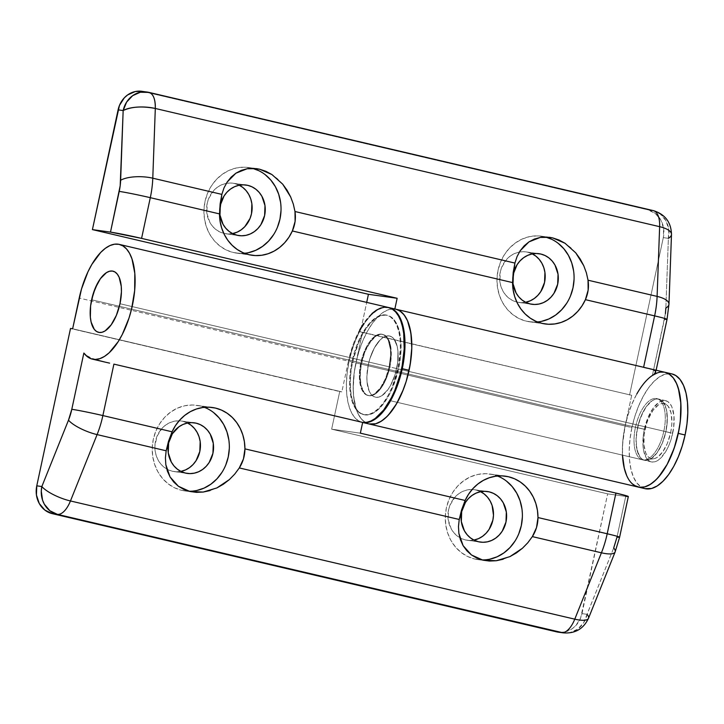 <?xml version="1.0" encoding="UTF-8"?>
<svg xmlns="http://www.w3.org/2000/svg" width="724" height="724" viewBox="0 0 724 724"><rect width="100%" height="100%" fill="white"/><g stroke="black" fill="none" stroke-linecap="round" stroke-linejoin="round"><path stroke-width="0.54" stroke-dasharray="3.62 2.71" d="M382.263 334.307A31.422 14.272 -76.8 0 0 361.647 362.398A31.422 14.272 -76.8 0 0 368.516 395.603A31.422 14.272 -76.8 0 0 369.104 395.711L368.416 395.557A31.422 14.272 103.2 0 1 367.828 395.449A31.422 14.272 103.2 0 1 360.968 362.235A31.422 14.272 103.2 0 1 381.584 334.144L376.335 335.882L370.308 341.9L365.104 351.439L361.502 363.041L360.063 374.942L361.005 385.331L364.172 392.625L366.462 394.743L369.104 395.711L371.991 395.512L375.032 394.127L381.059 388.118L386.263 378.58L389.865 366.978L390.879 360.95L391.132 349.592L389.032 340.57L387.195 337.393L384.906 335.275L382.263 334.307L378.688 334.352L375.656 335.728L369.629 341.746L366.869 346.153L362.38 356.923L359.81 368.905L359.557 380.272L360.326 385.168L363.493 392.462L365.783 394.58L368.416 395.557L371.312 395.349L374.344 393.974L380.372 387.955L385.584 378.417L389.177 366.824L390.625 354.923L390.453 349.43L388.354 340.416L386.507 337.239L384.227 335.122L381.584 334.144A31.422 14.272 103.2 0 1 382.172 334.253A31.422 14.272 103.2 0 1 389.041 367.466A31.422 14.272 103.2 0 1 368.416 395.557L369.104 395.711A31.422 14.272 -76.8 0 0 389.72 367.62A31.422 14.272 -76.8 0 0 382.851 334.416A31.422 14.272 -76.8 0 0 382.263 334.307L384.906 335.275L387.195 337.393L390.363 344.687L391.304 355.077L389.865 366.978L396.68 368.579A31.422 14.272 -76.8 0 0 389.666 336.008A31.422 14.272 -76.8 0 0 368.317 364.634L361.502 363.041A31.422 14.272 103.2 0 1 382.851 334.416A31.422 14.272 103.2 0 1 389.865 366.978L388.308 372.932L383.82 383.702L381.059 388.118L375.032 394.127L371.991 395.512L369.104 395.711L366.462 394.743L364.172 392.625L361.005 385.331L360.235 380.426L360.489 369.068L363.059 357.086L365.104 351.439L367.548 346.307L373.276 338.38L376.335 335.882L379.376 334.506L382.263 334.307M364.308 414.743L364.987 414.906A51.069 23.186 -76.8 0 0 398.499 369.258A51.069 23.186 -76.8 0 0 387.34 315.293A51.069 23.186 -76.8 0 0 386.381 315.112L385.702 314.949A51.069 23.186 103.2 0 1 386.652 315.13A51.069 23.186 103.2 0 1 397.811 369.095A51.069 23.186 103.2 0 1 364.308 414.743L360.018 413.16L356.298 409.721L353.303 404.553L351.149 397.865L349.9 389.91L349.62 380.987L350.316 371.439L351.964 361.647L354.488 351.973L357.81 342.796L361.783 334.461L366.272 327.302L371.095 321.583L376.064 317.528L380.996 315.284L385.702 314.949L389.992 316.533L393.702 319.972L396.698 325.139L398.861 331.827L400.101 339.791L400.381 348.715L398.046 368.054L392.2 386.906L388.218 395.232L383.729 402.399L378.905 408.119L373.937 412.173L369.005 414.409L364.308 414.743A51.069 23.186 103.2 0 1 363.348 414.571A51.069 23.186 103.2 0 1 352.19 360.597A51.069 23.186 103.2 0 1 385.702 314.949L390.67 316.696L394.381 320.135L397.376 325.302L399.539 331.99L400.788 339.954L401.069 348.877L400.372 358.416L398.725 368.208L392.879 387.059L388.897 395.394L384.417 402.553L379.593 408.273L374.616 412.336L369.683 414.571L364.987 414.906L360.697 413.323L356.986 409.884L353.991 404.716L351.828 398.028L350.579 390.064L350.307 381.141L350.995 371.602L352.642 361.81L358.489 342.959L362.471 334.624L366.959 327.465L371.774 321.746L376.752 317.682L381.684 315.447L386.381 315.112A51.069 23.186 -76.8 0 0 352.869 360.76A51.069 23.186 -76.8 0 0 364.027 414.725A51.069 23.186 -76.8 0 0 364.987 414.906L364.308 414.743M476.066 490.03A25.53 22.734 97.9 0 0 474.229 489.696A25.53 22.734 97.9 0 0 448.364 510.818A25.53 22.734 97.9 0 0 465.369 539.932L478.483 541.751L465.369 539.932L461.152 538.439L457.297 536.041L453.966 532.837L451.269 528.954L448.21 519.732L448.563 509.786L450.038 505.026L455.269 496.809L458.835 493.668L462.853 491.352L467.179 489.949L471.641 489.496L476.066 490.03L480.636 491.705A25.53 22.734 97.9 0 0 476.066 490.03L485.487 491.343L476.066 490.03M489.813 559.172L482.265 559.924L474.781 559.028L467.641 556.503L461.125 552.448L455.477 547.027L450.925 540.448L447.64 532.954L445.74 524.846L445.305 516.429L446.346 508.022L448.835 499.949L452.663 492.528L457.695 486.048L463.731 480.736L470.537 476.817L477.849 474.437L485.397 473.686L492.881 474.582L497.451 475.994A43.214 38.462 97.9 0 0 492.881 474.582L502.239 475.885L492.881 474.582A43.214 38.462 97.9 0 0 489.777 474.003A43.214 38.462 97.9 0 0 446.011 509.759A43.214 38.462 97.9 0 0 474.781 559.028L482.89 560.15L474.781 559.028A43.214 38.462 97.9 0 0 477.885 559.607A43.214 38.462 97.9 0 0 481.976 559.924M183.009 421.35A25.53 22.734 97.9 0 0 181.181 421.006A25.53 22.734 97.9 0 0 155.316 442.138A25.53 22.734 97.9 0 0 172.312 471.243L185.425 473.071L172.312 471.243L168.095 469.749L164.248 467.36L160.909 464.156L158.221 460.265L156.275 455.839L155.153 451.052L154.891 446.075L156.981 436.337L162.221 428.119L165.778 424.988L169.805 422.671L174.131 421.259L178.584 420.816L183.009 421.35L187.579 423.015A25.53 22.734 97.9 0 0 183.009 421.35L192.439 422.662L183.009 421.35M196.756 490.492L189.217 491.243L181.724 490.338L174.593 487.813L168.068 483.768L162.429 478.347L157.877 471.758L154.583 464.274L152.683 456.165L152.248 447.74L153.298 439.332L155.778 431.269L159.615 423.848L164.638 417.359L170.674 412.056L177.48 408.137L184.792 405.757L192.34 404.997L199.833 405.902L204.403 407.313A43.214 38.462 97.9 0 0 199.833 405.902L209.182 407.205L199.833 405.902A43.214 38.462 97.9 0 0 196.729 405.322A43.214 38.462 97.9 0 0 152.954 441.07A43.214 38.462 97.9 0 0 181.724 490.338L189.842 491.469L181.724 490.338A43.214 38.462 97.9 0 0 184.828 490.917A43.214 38.462 97.9 0 0 188.919 491.243M389.177 366.824A31.422 14.272 -76.8 0 0 382.172 334.253A31.422 14.272 -76.8 0 0 360.824 362.878L91.622 299.781L360.824 362.878A31.422 14.272 -76.8 0 0 367.828 395.449A31.422 14.272 -76.8 0 0 389.177 366.824L119.985 303.727L389.177 366.824L385.584 378.417L380.372 387.955L374.344 393.974L371.312 395.349L368.416 395.557L365.783 394.58L363.493 392.462L361.647 389.286L359.557 380.272L359.385 374.779L359.81 368.905L362.38 356.923L366.869 346.153L369.629 341.746L375.656 335.728L378.688 334.352L381.584 334.144L384.227 335.122L386.507 337.239L388.354 340.416L390.453 349.43L390.625 354.923L389.177 366.824M560.014 632.333L564.801 631.934L572.503 628.495L575.797 625.608L580.63 618.015L607.662 493.868L581.987 613.617L587.064 614.323L613.708 547.959A31.422 14.272 -76.8 0 0 617.011 537.09L625.735 496.383L607.662 493.868L331.646 429.178L339.71 391.566L70.509 328.47L341.837 391.856L72.635 328.768L341.837 391.856L348.416 361.149L79.215 298.062L348.416 361.149L341.837 391.856L339.71 391.566L331.646 429.178L607.662 493.868L625.735 496.383A23.566 0.878 -167.9 0 0 628.332 496.528M96.129 359.819L88.59 356.869L85.821 355.059L92.066 358.443L103.695 361.783M388.444 307.483A58.925 26.752 -76.8 0 0 348.416 361.149L353.14 344.597L360.145 329.085M210.069 490.564L216.865 487.94M503.126 559.254L509.922 556.62M474.247 540.014L469.795 540.466L465.369 539.932A25.53 22.734 97.9 0 0 467.197 540.267A25.53 22.734 97.9 0 0 473.912 540.086M181.199 471.333L176.737 471.776L172.312 471.243A25.53 22.734 97.9 0 0 174.149 471.586A25.53 22.734 97.9 0 0 180.855 471.405M360.353 433.169L331.646 429.178L360.353 433.169M371.919 313.564L363.593 323.447M206.964 408.427L213.48 412.472M228.875 440.083L229.309 448.5M225.779 464.971L221.942 472.392M500.022 477.107L506.538 481.161M521.923 508.764L522.357 517.18M518.827 533.66L514.999 541.081M558.294 632.17A23.566 20.978 97.9 0 0 581.987 613.617L587.064 614.323A23.566 20.978 -82.1 0 1 563.372 632.876L569.879 632.64L577.58 629.201L583.616 622.776L613.708 547.959A23.566 6.697 21.9 0 1 615.101 552.032M588.485 618.314A23.566 6.697 21.9 0 0 587.064 614.323M625.735 496.383L617.011 537.09A23.566 0.878 -167.9 0 0 619.608 537.226M635.473 427.251L645.075 429.359A28.281 12.842 -76.8 0 0 653.6 458.772A28.281 12.842 -76.8 0 0 670.596 432.907L663.836 431.187A31.422 14.272 103.2 0 1 644.948 459.921A31.422 14.272 103.2 0 1 635.473 427.251A31.422 14.272 -76.8 0 0 642.487 459.812A31.422 14.272 -76.8 0 0 663.836 431.187L119.985 303.727L663.836 431.187A31.422 14.272 -76.8 0 0 656.822 398.625A31.422 14.272 -76.8 0 0 635.473 427.251L91.622 299.781L635.473 427.251A31.422 14.272 103.2 0 1 659.084 399.621A31.422 14.272 103.2 0 1 663.836 431.187L670.596 432.907L671.501 427.486L671.89 422.201L671.048 412.852L668.189 406.282L666.134 404.381L663.754 403.503L661.157 403.684L658.424 404.924L653.003 410.345L648.315 418.924L646.469 424.002L644.161 434.789L643.935 445.016L645.817 453.134L647.473 455.993L649.537 457.894L651.908 458.772L654.514 458.591L657.247 457.351L662.668 451.93L667.356 443.35L670.596 432.907A28.281 12.842 -76.8 0 0 666.315 404.499A28.281 12.842 -76.8 0 0 645.075 429.359L635.473 427.251M395.947 309.238A58.925 26.752 -76.8 0 0 355.909 362.914A58.925 26.752 -76.8 0 0 369.05 423.974A58.925 26.752 103.2 0 1 355.909 362.914L349.095 361.312L355.909 362.914L358.833 351.746L362.661 341.158L367.249 331.547L372.426 323.284L377.991 316.687L383.729 311.999L389.422 309.419L395.865 309.22M362.235 422.373L362.652 422.472A58.925 26.752 103.2 0 1 362.235 422.373A58.925 26.752 103.2 0 1 349.095 361.312A58.925 26.752 103.2 0 1 388.788 307.564L382.607 307.818L376.914 310.406L371.177 315.085L365.611 321.682L360.434 329.954L355.846 339.565L352.018 350.154L349.095 361.312L347.203 372.616L346.398 383.63L346.724 393.919L348.154 403.105L350.651 410.825L354.108 416.789L358.389 420.753L363.339 422.581M361.502 363.041L368.317 364.634A31.422 14.272 -76.8 0 0 375.331 397.204A31.422 14.272 -76.8 0 0 396.68 368.579L389.865 366.978A31.422 14.272 103.2 0 1 368.516 395.603A31.422 14.272 103.2 0 1 361.502 363.041M671.962 373.928A58.925 26.752 -76.8 0 0 631.925 427.603L625.111 426.002L622.577 444.319L622.495 455.134A58.925 26.752 103.2 0 1 625.111 426.002L631.699 395.295L360.371 331.909L362.498 332.207L354.389 371.394L353.185 387.883L353.538 395.521L356.09 408.761L358.244 414.092L360.923 418.382L364.063 421.558L368.987 423.956L365.204 422.354L360.923 418.382L357.466 412.427L354.968 404.707L353.538 395.521L353.212 385.222L354.018 374.208L355.909 362.914L631.925 427.603A58.925 26.752 -76.8 0 0 645.066 488.664M368.317 364.634L366.878 376.534L367.05 382.028L369.149 391.041L370.996 394.218L373.276 396.336L375.919 397.313L378.806 397.105L381.847 395.729L387.874 389.711L390.634 385.304L395.123 374.525L397.693 362.552L397.947 351.185L397.177 346.289L394.01 338.995L391.72 336.877L389.078 335.9L386.191 336.108L383.159 337.484L380.091 339.981L374.362 347.909L369.873 358.679L368.317 364.634A31.422 14.272 103.2 0 1 389.666 336.008A31.422 14.272 103.2 0 1 396.68 368.579L672.696 433.269A31.422 14.272 -76.8 0 0 665.682 400.698A31.422 14.272 -76.8 0 0 644.333 429.323L637.518 427.73A31.422 14.272 103.2 0 1 658.867 399.105A31.422 14.272 103.2 0 1 665.881 431.667A31.422 14.272 103.2 0 1 644.532 460.292A31.422 14.272 103.2 0 1 637.518 427.73L644.333 429.323L643.319 435.35L643.066 446.717L643.835 451.613L647.003 458.907L649.292 461.025L651.935 462.002L654.822 461.794L657.863 460.419L660.921 457.921L666.65 449.993L669.094 444.871L671.139 439.224L673.709 427.241L673.963 415.875L671.863 406.861L670.026 403.684L667.736 401.567L665.094 400.589L662.207 400.797L659.166 402.173L653.139 408.191L647.935 417.721L644.333 429.323A31.422 14.272 -76.8 0 0 651.347 461.894A31.422 14.272 -76.8 0 0 672.696 433.269L665.881 431.667L662.279 443.269L657.075 452.808L651.048 458.826L648.007 460.202L645.12 460.401L642.478 459.432L640.188 457.315L638.351 454.138L636.251 445.115L636.079 439.631L636.505 433.757L639.075 421.775L643.564 411.006L646.324 406.589L652.351 400.58L655.392 399.196L658.279 398.996L660.921 399.965L663.211 402.082L666.379 409.377L667.148 414.282L666.894 425.64L665.881 431.667A31.422 14.272 -76.8 0 0 658.867 399.105A31.422 14.272 -76.8 0 0 637.518 427.73L368.317 364.634L637.518 427.73L636.079 439.631L637.02 450.02L640.188 457.315L642.478 459.432L645.12 460.401L648.007 460.202L651.048 458.826L657.075 452.808L662.279 443.269L665.881 431.667L667.32 419.766L666.379 409.377L663.211 402.082L660.921 399.965L658.279 398.996L655.392 399.196L652.351 400.58L646.324 406.589L641.12 416.128L637.518 427.73A31.422 14.272 -76.8 0 0 644.532 460.292A31.422 14.272 -76.8 0 0 665.881 431.667L396.68 368.579A31.422 14.272 103.2 0 1 375.331 397.204A31.422 14.272 103.2 0 1 368.317 364.634L366.878 376.534L367.05 382.028L369.149 391.041L370.996 394.218L373.276 396.336L375.919 397.313L378.806 397.105L381.847 395.729L387.874 389.711L390.634 385.304L395.123 374.525L397.693 362.552L397.947 351.185L397.177 346.289L394.01 338.995L391.72 336.877L389.078 335.9L386.191 336.108L383.159 337.484L380.091 339.981L374.362 347.909L369.873 358.679L368.317 364.634M665.066 372.317L658.614 372.516L652.93 375.095L647.193 379.774L641.627 386.372L636.45 394.643L631.862 404.254L628.034 414.843L625.111 426.002A58.925 26.752 103.2 0 1 636.839 393.937M644.975 488.646L641.22 487.044L636.939 483.071L633.482 477.116L630.984 469.396L629.554 460.211L629.228 449.912L630.034 438.907L631.925 427.603L634.848 416.436L638.677 405.847L643.265 396.236L648.442 387.974L654.007 381.376L659.745 376.688L665.437 374.109L671.881 373.91M638.333 487.089L638.251 487.071A58.925 26.752 -76.8 0 1 625.111 426.002L631.699 395.295L360.371 331.909L366.697 302.388L360.371 331.909L631.699 395.295L362.498 332.207L355.909 362.914L625.111 426.002L623.219 437.305L622.414 448.319L622.74 458.609L624.169 467.794M626.667 475.514L630.124 481.478L634.405 485.442M234.712 183.543A25.53 22.734 97.9 0 0 232.875 183.199A25.53 22.734 97.9 0 0 207.01 204.322A25.53 22.734 97.9 0 0 224.015 233.436L237.128 235.264L224.015 233.436L219.797 231.942L215.942 229.553L212.612 226.35L209.915 222.458L206.847 213.245L207.209 203.299L208.675 198.53L213.915 190.312L217.481 187.181L221.499 184.864L225.825 183.453L230.286 183.009L234.712 183.543L239.282 185.208A25.53 22.734 97.9 0 0 234.712 183.543L244.133 184.855L234.712 183.543M248.459 252.685L240.911 253.436L233.427 252.531L226.286 250.006L219.77 245.961L214.123 240.54L209.571 233.952L206.277 226.467L204.385 218.349L203.951 209.933L204.992 201.525L207.48 193.462L211.308 186.041L216.34 179.552L222.368 174.249L229.173 170.33L236.495 167.941L244.042 167.19L252.513 168.339A43.214 38.462 97.9 0 0 251.527 168.095L253.5 168.366L251.527 168.095A43.214 38.462 97.9 0 0 248.423 167.516A43.214 38.462 97.9 0 0 204.657 203.263A43.214 38.462 97.9 0 0 233.427 252.531L249.02 254.703L233.427 252.531A43.214 38.462 97.9 0 0 236.522 253.11A43.214 38.462 97.9 0 0 244.45 253.291M527.76 252.224A25.53 22.734 97.9 0 0 525.932 251.889A25.53 22.734 97.9 0 0 500.067 273.011A25.53 22.734 97.9 0 0 517.063 302.125L530.176 303.944L517.063 302.125L512.845 300.632L508.999 298.234L505.66 295.03L502.972 291.148L501.026 286.722L499.904 281.926L500.266 271.98L501.732 267.219L506.972 259.002L510.538 255.862L514.556 253.545L518.882 252.142L523.334 251.69L527.76 252.224L532.33 253.889A25.53 22.734 97.9 0 0 527.76 252.224L537.19 253.536L527.76 252.224M541.507 321.366L533.968 322.117L526.475 321.221L519.343 318.696L512.818 314.641L507.18 309.22L502.628 302.641L499.334 295.148L497.433 287.039L496.999 278.622L498.049 270.215L500.528 262.142L504.366 254.721L509.388 248.232L515.425 242.929L522.23 239.011L529.543 236.63L537.09 235.879L545.57 237.029A43.214 38.462 97.9 0 0 544.584 236.775L546.548 237.056L544.584 236.775A43.214 38.462 97.9 0 0 541.48 236.196A43.214 38.462 97.9 0 0 497.705 271.952A43.214 38.462 97.9 0 0 526.475 321.221L542.077 323.384L526.475 321.221A43.214 38.462 97.9 0 0 529.579 321.8A43.214 38.462 97.9 0 0 537.507 321.972M665.401 313.564L652.378 375.457L655.491 372.715L655.7 371.656L653.247 369.919L647.446 368.263L395.892 309.229M657.039 373.014L661.564 372.027L665.845 372.516M632.278 483.813L629.02 479.931L626.351 474.772M665.238 372.353L665.148 372.335A58.925 26.752 -76.8 0 0 652.378 375.457L664.442 319.193A31.422 14.272 -76.8 0 0 665.854 308.062L668.714 229.164L665.881 220.657L660.324 214.105L652.876 210.521L647.799 209.815L143.47 91.613L647.799 209.815A23.566 20.978 97.9 0 1 663.302 237.635L663.636 228.458L660.804 219.951L655.247 213.399L647.799 209.815L652.876 210.521A23.566 20.978 -82.1 0 1 668.379 238.341L663.302 237.635L629.572 395.005L663.302 237.635L668.379 238.341L665.854 308.062A23.566 8.344 -177.9 0 0 668.967 304.017M653.31 210.603A23.566 10.697 -76.8 0 0 652.876 210.521L148.547 92.319L141.877 91.315M232.893 233.526L228.431 233.97L224.015 233.436A25.53 22.734 97.9 0 0 225.843 233.78A25.53 22.734 97.9 0 0 232.558 233.599M525.95 302.207L521.488 302.659L517.063 302.125A25.53 22.734 97.9 0 0 518.9 302.46A25.53 22.734 97.9 0 0 525.606 302.279M575.752 252.857L570.657 247.581L565.01 243.246M282.704 184.177L277.6 178.891L271.952 174.565M643.6 367.33L394.842 309.03M551.715 239.3L558.231 243.354M573.625 270.957L574.06 279.373M570.53 295.854L566.693 303.275M258.667 170.62L265.183 174.665M280.568 202.277L281.002 210.693M277.473 227.164L273.645 234.585M652.876 210.521L148.547 92.319L143.47 91.613A23.566 20.978 97.9 0 0 141.777 91.296M664.442 319.193A23.566 0.878 -167.9 0 0 667.039 319.347M654.351 373.982L652.378 375.457M647.446 368.263L654.939 370.742M668.379 238.341A23.566 8.344 -177.9 0 0 671.492 234.404M651.347 461.894L389.865 400.607M386.652 315.13L387.34 315.293M363.348 414.571L364.027 414.725M665.682 400.698L656.822 398.625M474.229 489.696L487.352 491.515M489.777 474.003L505.379 476.175M181.181 421.006L194.294 422.834M196.729 405.322L212.322 407.494M184.828 490.917L192.964 492.049M174.149 471.586L187.263 473.415M477.885 559.607L486.021 560.738M467.197 540.267L480.32 542.095M644.948 459.921L653.6 458.772M642.487 459.812L390.544 400.77M659.084 399.621L666.315 404.499M232.875 183.199L245.988 185.027M248.423 167.516L256.567 168.647M525.932 251.889L539.045 253.708M541.48 236.196L549.616 237.327M529.579 321.8L545.181 323.963M518.9 302.46L532.013 304.288M236.522 253.11L252.124 255.282M225.843 233.78L238.956 235.599M656.134 370.217L655.709 372.181"/><path stroke-width="1.09" d="M489.18 491.858L485.487 491.343L489.18 491.858A25.53 22.734 -82.1 0 1 506.185 520.972A25.53 22.734 -82.1 0 1 480.32 542.095A25.53 22.734 -82.1 0 1 478.483 541.751A25.53 22.734 -82.1 0 1 461.478 512.637A25.53 22.734 -82.1 0 1 487.352 491.515A25.53 22.734 -82.1 0 1 489.18 491.858L484.754 491.325L480.293 491.768L475.976 493.18L471.948 495.497L468.383 498.628L465.414 502.465L461.686 511.615L461.324 521.561L464.392 530.773L467.08 534.665L470.41 537.869L474.265 540.258L478.483 541.751L482.908 542.285L487.37 541.842L491.686 540.43L495.714 538.113L499.279 534.982L502.248 531.144L505.986 521.995L506.338 512.058L503.28 502.836L500.583 498.945L497.252 495.741L493.397 493.352L489.18 491.858M508.483 476.754L502.239 475.885L508.483 476.754L502.139 475.885L495.723 476.202L489.415 477.704L483.379 480.356L477.786 484.066L472.79 488.754L468.537 494.275L465.134 500.474A43.214 38.462 -82.1 0 1 505.379 476.175A43.214 38.462 -82.1 0 1 508.483 476.754A43.214 38.462 -82.1 0 1 537.986 517.551L537.452 510.42L535.851 503.533L533.253 497.071L529.715 491.216L525.334 486.13L520.239 481.949L514.574 478.79L508.483 476.754M461.577 509.922L465.134 500.474L244.938 448.871L244.395 441.74L242.802 434.853L240.196 428.391L236.657 422.526L232.286 417.44L227.191 413.259L221.517 410.11L215.426 408.065L209.082 407.196L202.666 407.522L196.358 409.024L190.322 411.666L184.729 415.386L179.742 420.065L175.48 425.585L172.086 431.794A43.214 38.462 -82.1 0 1 212.322 407.494A43.214 38.462 -82.1 0 1 215.426 408.065A43.214 38.462 -82.1 0 1 244.938 448.871L243.472 458.871L239.3 467.93L459.224 519.47L461.577 509.922M458.473 526.529L459.224 519.47L458.473 526.529L458.88 533.371L458.473 526.529M463.107 545.652L458.88 533.371L460.446 539.805L463.107 545.652L466.799 550.738L471.424 554.928L463.107 545.652M509.922 556.62L516.411 552.928L522.429 548.267L509.922 556.62L496.23 560.738L482.89 560.15L471.424 554.928L476.835 558.095L482.89 560.15L489.415 561.046L496.23 560.738L503.126 559.254M196.123 423.169L192.439 422.662L196.123 423.169A25.53 22.734 -82.1 0 1 213.127 452.283A25.53 22.734 -82.1 0 1 187.263 473.415A25.53 22.734 -82.1 0 1 185.425 473.071A25.53 22.734 -82.1 0 1 168.43 443.957A25.53 22.734 -82.1 0 1 194.294 422.834A25.53 22.734 -82.1 0 1 196.123 423.169L191.706 422.635L187.245 423.088L182.919 424.49L178.9 426.807L172.357 433.776L168.629 442.925L168.267 452.871L171.335 462.093L174.022 465.984L177.362 469.179L181.208 471.577L185.425 473.071L189.851 473.605L194.313 473.152L198.638 471.749L202.657 469.433L206.222 466.301L209.191 462.464L212.928 453.315L213.29 443.369L210.222 434.147L207.535 430.264L204.195 427.06L200.349 424.662L196.123 423.169M168.529 441.233L172.086 431.794L102.871 415.567L113.903 364.118L362.661 422.418L360.353 433.169L615.925 493.071L607.201 533.769L537.986 517.551L536.529 527.552L532.348 536.611L601.427 552.801L574.775 619.165L70.454 500.963L97.097 434.599L166.167 450.79L168.529 441.233M165.416 457.849L166.167 450.79L165.416 457.849L165.832 464.69L165.416 457.849M170.059 476.971L165.832 464.69L167.389 471.125L170.059 476.971L173.751 482.057L178.366 486.247L170.059 476.971M216.865 487.94L223.363 484.238L229.372 479.587L216.865 487.94L203.173 492.058L189.842 491.469L178.366 486.247L183.787 489.406L189.842 491.469L196.367 492.356L203.173 492.058L210.069 490.564M91.622 299.781A31.422 14.272 103.2 0 1 112.971 271.156A31.422 14.272 103.2 0 1 119.985 303.727L116.383 315.329L111.17 324.859L105.143 330.877L102.111 332.253L99.215 332.461L96.582 331.483L94.292 329.366L91.124 322.071L90.355 317.175L90.609 305.809L93.179 293.835L97.668 283.057L100.428 278.649L106.455 272.631L109.496 271.256L112.383 271.048L115.025 272.025L117.306 274.143L119.152 277.319L121.252 286.333L121.424 291.826L119.985 303.727A31.422 14.272 103.2 0 1 98.627 332.352A31.422 14.272 103.2 0 1 91.622 299.781A31.422 14.272 103.2 0 1 112.971 271.156A31.422 14.272 103.2 0 1 119.985 303.727A31.422 14.272 103.2 0 1 98.627 332.352A31.422 14.272 103.2 0 1 91.622 299.781L95.224 288.179L100.428 278.649L106.455 272.631L109.496 271.256L112.383 271.048L115.025 272.025L117.306 274.143L119.152 277.319L121.252 286.333L121.424 291.826L119.985 303.727L118.428 309.682L116.383 315.329L111.17 324.859L105.143 330.877L102.111 332.253L99.215 332.461L96.582 331.483L94.292 329.366L91.124 322.071L90.355 317.175L90.609 305.809L91.622 299.781M619.608 537.226A23.566 0.878 -167.9 0 0 607.201 533.769A54.997 24.969 103.2 0 1 601.427 552.801A54.997 24.969 -76.8 0 0 607.201 533.769L537.986 517.551C537.914 524.484 536.041 530.837 532.348 536.611L527.796 542.774L522.429 548.267L527.796 542.774L532.348 536.611L601.427 552.801A23.566 6.697 -158.1 0 0 615.138 551.95A23.566 6.697 -158.1 0 0 613.708 547.959L617.011 537.09A23.566 0.878 12.1 0 0 619.608 537.235L628.332 496.528A23.566 0.878 -167.9 0 0 615.925 493.071L360.353 433.169L362.661 422.418A58.925 26.752 -76.8 0 0 401.322 369.747A58.925 26.752 -76.8 0 0 388.444 307.483L119.252 244.386A58.925 26.752 103.2 0 1 131.849 307.863A58.925 26.752 103.2 0 1 92.355 359.122A58.925 26.752 103.2 0 1 83.857 353.041L87.233 356.597L91.088 358.751L95.315 359.448L99.812 358.661L104.464 356.425L109.152 352.787L118.148 341.728L122.229 334.579L129.035 317.981L131.587 308.949L134.664 290.559L134.809 273.31L131.994 258.957L129.569 253.337L126.528 248.956L122.953 245.925L118.944 244.323L114.6 244.187L110.03 245.527L105.351 248.305L100.69 252.45L91.858 264.387L87.93 271.871L81.522 288.93L72.635 328.768L70.509 328.47L36.77 485.831L41.847 486.537L68.49 420.173L71.794 409.304L83.857 353.041L85.821 355.059L83.857 353.041L71.794 409.304A23.566 0.878 12.1 0 1 102.871 415.567A54.997 24.969 103.2 0 1 97.097 434.599L166.167 450.79L172.086 431.794L102.871 415.567L113.903 364.118L362.661 422.418L366.697 422.336L370.905 421.015L375.213 418.472L383.711 409.992L391.458 397.621L394.842 390.299L400.254 374.172L402.164 365.72L404.191 348.932L403.711 333.52L402.526 326.75L400.752 320.804L398.417 315.818L395.576 311.89L392.29 309.103L388.634 307.528L384.679 307.193L380.516 308.107L376.236 310.243L371.919 313.564M109.632 363.14L105.098 362.109L109.632 363.14M92.355 359.122L105.098 362.109L96.129 359.819M587.064 614.323A23.566 6.697 -158.1 0 1 588.485 618.314A23.566 6.697 -158.1 0 1 574.775 619.165A23.566 10.697 103.2 0 1 561.679 632.559A23.566 10.697 -76.8 0 0 574.775 619.165L70.454 500.963A23.566 10.697 103.2 0 1 57.35 514.357A23.566 10.697 -76.8 0 0 70.454 500.963A23.566 6.697 -158.1 0 1 41.847 486.537A23.566 6.697 21.9 0 0 70.454 500.963L97.097 434.599A23.566 6.697 -158.1 0 1 68.49 420.173A23.566 6.697 21.9 0 0 97.097 434.599A54.997 24.969 -76.8 0 0 102.871 415.567A23.566 0.878 -167.9 0 0 71.794 409.304A31.422 14.272 103.2 0 1 68.49 420.173L41.847 486.537L41.277 491.125L42.544 500.139L44.345 504.23L49.902 510.773L57.35 514.357L563.372 632.876A23.566 20.978 -82.1 0 1 561.679 632.559L556.602 631.853L52.282 513.651A23.566 20.978 97.9 0 1 36.77 485.831L36.435 495.008L39.268 503.524L44.834 510.067L52.282 513.651L57.35 514.357L561.679 632.559L556.602 631.853L52.282 513.651L57.35 514.357A23.566 20.978 -82.1 0 1 41.847 486.537L36.77 485.831L70.509 328.47L72.635 328.768L79.215 298.062A58.925 26.752 103.2 0 1 119.252 244.386M229.372 479.587L234.739 474.093L239.3 467.93L234.739 474.093L229.372 479.587M615.101 552.032A23.566 6.697 21.9 0 1 601.427 552.801L574.775 619.165A23.566 6.697 21.9 0 0 588.485 618.314C583.49 628.885 575.118 633.744 563.372 632.876L558.294 632.17A23.566 20.978 97.9 0 1 556.602 631.853L560.684 632.351M480.284 491.524L484.13 493.922L487.469 497.126L490.157 501.008L492.103 505.433L493.487 515.207L492.863 520.176L489.134 529.325L486.157 533.163L482.6 536.294L478.573 538.611L473.912 540.086A25.53 22.734 97.9 0 0 493.225 518.113A25.53 22.734 97.9 0 0 480.636 491.705M187.226 422.843L191.082 425.232L194.412 428.436L197.109 432.328L199.055 436.753L200.177 441.549L199.815 451.486L196.077 460.645L193.109 464.473L189.543 467.614L185.525 469.921L180.855 471.405A25.53 22.734 97.9 0 0 200.177 449.423A25.53 22.734 97.9 0 0 187.579 423.015M625.735 496.383L628.251 496.583L627.265 496.021L615.925 493.071L607.201 533.769A23.566 0.878 12.1 0 1 619.608 537.235L615.138 551.95L588.485 618.314M363.593 323.447L359.756 329.791M189.217 491.243L188.919 491.243A43.214 38.462 97.9 0 0 228.531 455.541A43.214 38.462 97.9 0 0 204.403 407.313L206.964 408.427M213.48 412.472L219.128 417.893L223.68 424.481L226.974 431.966L228.875 440.083M229.309 448.5L228.259 456.907L225.779 464.971M221.942 472.392L216.919 478.881L210.883 484.184L204.078 488.103L196.756 490.492M482.265 559.924L481.976 559.924A43.214 38.462 97.9 0 0 521.588 524.221A43.214 38.462 97.9 0 0 497.451 475.994L500.022 477.107M506.538 481.161L512.185 486.582L516.737 493.162L520.031 500.655L521.923 508.764M522.357 517.18L521.316 525.588L518.827 533.66M514.999 541.081L509.968 547.561L503.94 552.874L497.135 556.792L489.813 559.172M239.3 467.93L459.224 519.47L465.134 500.474L244.938 448.871C244.866 455.803 242.983 462.156 239.3 467.93M409.087 370.299L402.273 368.706A58.925 26.752 103.2 0 1 362.652 422.463L368.769 422.192L374.453 419.612L380.191 414.933L385.756 408.336L390.933 400.064L395.521 390.453L399.349 379.865L402.273 368.706L409.087 370.299A58.925 26.752 -76.8 0 0 395.947 309.238A58.925 26.752 103.2 0 1 408.544 372.706A58.925 26.752 103.2 0 1 369.05 423.974A58.925 26.752 -76.8 0 0 409.087 370.299L406.164 381.467L402.336 392.055L397.748 401.666L392.571 409.929L387.005 416.526L381.267 421.214L375.584 423.793L368.969 423.956L375.584 423.793L379.838 422.056L384.145 419.124L388.426 415.051L396.499 403.874L403.377 389.485L406.164 381.467L410.164 364.643L411.784 347.991L410.979 358.995L409.087 370.299M388.788 307.564A58.925 26.752 103.2 0 1 389.132 307.637A58.925 26.752 103.2 0 1 402.273 368.706L404.164 357.403L404.969 346.389L404.644 336.099L403.214 326.913L400.716 319.193L397.259 313.23L392.978 309.266L388.028 307.438M395.865 309.22L399.793 310.858L404.073 314.831L407.531 320.786L410.028 328.506L411.458 337.692L411.784 347.991L410.879 332.94L407.531 320.786L405.024 316.144L402.028 312.587L398.607 310.198L395.892 309.229M636.839 393.937A58.925 26.752 103.2 0 1 665.148 372.335A58.925 26.752 -76.8 0 1 677.745 435.803A58.925 26.752 -76.8 0 1 638.251 487.071L645.066 488.664A58.925 26.752 -76.8 0 0 685.103 434.988L678.288 433.395A58.925 26.752 103.2 0 1 638.251 487.071A58.925 26.752 103.2 0 1 622.495 455.134L624.332 468.455L626.351 474.772M671.881 373.91L675.809 375.548L680.089 379.521L683.546 385.476L686.044 393.204L687.474 402.381L687.8 412.68L686.995 423.694L685.103 434.988A58.925 26.752 -76.8 0 0 671.962 373.928L665.148 372.335A58.925 26.752 103.2 0 1 678.288 433.395L685.103 434.988L682.18 446.156L678.352 456.744L673.763 466.356L668.587 474.618L663.021 481.216L657.283 485.904L651.6 488.483L644.975 488.646M624.169 467.794L626.667 475.514M634.405 485.442L639.355 487.27L644.776 486.89L650.469 484.302L656.206 479.623L661.772 473.025L666.949 464.754L671.537 455.143L675.365 444.554L678.288 433.395L680.18 422.092L680.985 411.078L680.66 400.788L679.23 391.603L676.732 383.883L673.275 377.928L668.994 373.955L665.066 372.317L669.754 374.471L673.202 377.828L676.107 382.525L678.379 388.417L680.841 403.205L680.343 420.689L678.985 429.884L674.234 448.038L667.184 464.328L658.559 477.089L653.926 481.731L649.238 485.035L644.613 486.926L640.17 487.361L636.025 486.311L632.278 483.813M247.825 185.362L244.133 184.855L247.825 185.362A25.53 22.734 -82.1 0 1 264.821 214.476A25.53 22.734 -82.1 0 1 238.956 235.599A25.53 22.734 -82.1 0 1 237.128 235.264A25.53 22.734 -82.1 0 1 220.123 206.15A25.53 22.734 -82.1 0 1 245.988 185.027A25.53 22.734 -82.1 0 1 247.825 185.362L243.4 184.828L238.938 185.281L234.621 186.683L230.594 189L227.028 192.141L224.06 195.969L220.322 205.118L219.969 215.064L223.028 224.286L225.725 228.169L229.055 231.372L232.911 233.771L237.128 235.264L241.554 235.798L246.006 235.345L250.332 233.942L254.359 231.626L257.925 228.494L260.893 224.657L264.622 215.508L264.984 205.562L261.916 196.34L259.228 192.457L255.889 189.254L252.043 186.855L247.825 185.362M259.635 169.217L253.328 168.357L247.146 168.746L256.567 168.647L259.635 169.217L271.952 174.565L265.907 171.307L259.635 169.217M235.888 173.208L247.146 168.746L241.282 170.384L235.888 173.208L231.128 177.145L227.128 182.086L235.888 173.208M224.006 187.887L227.128 182.086L224.006 187.887L221.852 194.385L224.006 187.887M141.877 91.315L135.27 91.532L127.569 94.971L124.275 97.867L119.442 105.451L92.419 229.608L110.491 232.114L92.419 229.608L118.093 109.849L123.161 110.555L120.184 185.787L110.491 232.114L141.578 238.386L397.141 298.288L394.852 308.985L397.141 298.288L141.578 238.386L150.302 197.679L219.508 213.906L220.051 221.028L221.644 227.924L224.25 234.386L227.788 240.241L232.169 245.327L237.264 249.508L242.929 252.658L249.02 254.703A43.214 38.462 -82.1 0 1 219.508 213.906L220.141 203.788L221.852 194.385L152.782 178.195L155.307 108.473L659.636 226.675L657.102 296.397L588.033 280.206L586.386 272.812L583.734 265.663L580.159 258.948L575.752 252.857L583.734 265.663L586.386 272.812L588.033 280.206L588.15 290.107L585.417 299.664L654.623 315.881L643.609 367.285L654.623 315.881A54.997 24.969 -76.8 0 0 657.102 296.397L588.033 280.206C589.055 286.876 588.178 293.365 585.417 299.664A43.214 38.462 -82.1 0 1 545.181 323.963A43.214 38.462 -82.1 0 1 542.077 323.384A43.214 38.462 -82.1 0 1 512.565 282.586L513.189 272.468L514.909 263.065L517.063 256.567L520.185 250.766L528.945 241.888L540.204 237.436L549.616 237.327L552.693 237.906L546.385 237.047L540.204 237.436L534.339 239.065L528.945 241.888L524.185 245.825L520.185 250.766L517.063 256.567L514.909 263.065L294.985 211.526L293.329 204.132L290.677 196.973L287.102 190.258L282.704 184.177L290.677 196.973L293.329 204.132L294.985 211.526L295.102 221.417L292.36 230.974L512.565 282.586L513.108 289.718L514.701 296.605L517.307 303.066L520.846 308.922L525.217 314.008L530.312 318.189L535.986 321.347L542.077 323.384L548.412 324.262L554.828 323.936L561.145 322.433L567.182 319.782L572.774 316.071L577.761 311.383L582.015 305.863L585.417 299.664L654.623 315.881A23.566 0.878 12.1 0 1 667.039 319.329A23.566 0.878 -167.9 0 0 654.623 315.881A54.997 24.969 103.2 0 0 657.102 296.397A23.566 8.344 2.1 0 1 668.967 304.125A23.566 8.344 2.1 0 1 665.854 308.062L665.401 313.564M540.873 254.052L537.19 253.536L540.873 254.052A25.53 22.734 -82.1 0 1 557.878 283.165A25.53 22.734 -82.1 0 1 532.013 304.288A25.53 22.734 -82.1 0 1 530.176 303.944A25.53 22.734 -82.1 0 1 513.18 274.83A25.53 22.734 -82.1 0 1 539.045 253.708A25.53 22.734 -82.1 0 1 540.873 254.052L536.457 253.518L531.995 253.961L527.669 255.373L523.651 257.69L520.085 260.821L517.108 264.658L513.379 273.808L513.017 283.745L516.085 292.967L518.773 296.858L522.113 300.062L525.959 302.451L530.176 303.944L534.602 304.478L539.063 304.035L543.389 302.623L547.407 300.306L550.973 297.175L553.941 293.338L557.679 284.188L558.041 274.242L554.973 265.029L552.285 261.138L548.946 257.934L545.1 255.545L540.873 254.052M652.378 375.457L657.039 373.014M92.419 229.608L368.435 294.297L366.697 302.388L368.435 294.297L92.419 229.608M238.929 185.036L242.775 187.425L246.115 190.629L248.803 194.521L250.748 198.946L251.871 203.743L251.509 213.68L250.042 218.449L244.803 226.666L241.237 229.798L237.219 232.114L232.558 233.599A25.53 22.734 97.9 0 0 251.871 211.616A25.53 22.734 97.9 0 0 239.282 185.208M531.977 253.717L535.832 256.115L539.163 259.319L541.86 263.201L543.805 267.627L544.928 272.423L544.566 282.369L540.828 291.519L537.86 295.347L534.294 298.487L530.276 300.804L525.606 302.279A25.53 22.734 97.9 0 0 544.928 280.306A25.53 22.734 97.9 0 0 532.33 253.889M565.01 243.246L558.964 239.997L552.693 237.906L565.01 243.246L575.752 252.857M249.02 254.703L255.364 255.572L261.78 255.255L268.088 253.744L274.125 251.101L279.717 247.382L284.713 242.703L288.966 237.182L292.36 230.974A43.214 38.462 -82.1 0 1 252.124 255.282A43.214 38.462 -82.1 0 1 249.02 254.703M394.842 309.03A58.925 26.752 103.2 0 1 395.947 309.238L389.132 307.637M397.141 298.288L368.435 294.297L397.141 298.288M537.507 321.972A43.214 38.462 97.9 0 0 573.87 282.197A43.214 38.462 97.9 0 0 545.57 237.029L551.715 239.3M558.231 243.354L563.878 248.775L568.431 255.355L571.725 262.848L573.625 270.957M574.06 279.373L573.01 287.781L570.53 295.854M566.693 303.275L561.67 309.754L555.634 315.067L548.828 318.985L541.507 321.366M244.45 253.291A43.214 38.462 97.9 0 0 280.822 213.517A43.214 38.462 97.9 0 0 252.513 168.339L258.667 170.62M271.952 174.565L282.704 184.177M265.183 174.665L270.83 180.086L275.382 186.674L278.668 194.159L280.568 202.277M281.002 210.693L279.962 219.101L277.473 227.164M273.645 234.585L268.613 241.074L262.577 246.377L255.771 250.296L248.459 252.685M652.876 210.521A23.566 10.697 103.2 0 1 653.31 210.603L148.99 92.4L140.347 92.238L132.646 95.677L126.61 102.111L123.161 110.555C131.478 106.663 142.194 105.975 155.307 108.473C155.407 98.853 153.153 93.468 148.547 92.319L141.777 91.296A23.566 20.978 97.9 0 0 118.093 109.849L123.161 110.555A23.566 20.978 -82.1 0 1 146.854 92.002A23.566 20.978 -82.1 0 1 148.547 92.319A23.566 10.697 103.2 0 1 148.99 92.4A23.566 10.697 103.2 0 1 155.307 108.473L659.636 226.675L657.102 296.397A23.566 8.344 -177.9 0 1 668.967 304.017M292.36 230.974L512.565 282.586L514.909 263.065L294.985 211.526C295.998 218.196 295.13 224.675 292.36 230.974M219.508 213.906L221.852 194.385L152.782 178.195A54.997 24.969 103.2 0 1 150.302 197.679L219.508 213.906M654.939 370.742L655.7 371.656L654.351 373.982M655.7 371.656L655.491 372.715M643.6 367.33L647.446 368.263M656.134 370.217L667.039 319.347A23.566 0.878 12.1 0 1 664.442 319.193M653.31 210.603A23.566 10.697 103.2 0 1 659.636 226.675A23.566 10.697 -76.8 0 0 653.31 210.603C665.066 214.25 671.121 222.187 671.492 234.404A23.566 8.344 -177.9 0 0 659.636 226.675A23.566 8.344 2.1 0 1 671.492 234.404A23.566 8.344 2.1 0 1 668.379 238.341M152.782 178.195L155.307 108.473A23.566 8.344 -177.9 0 0 123.161 110.555L120.637 180.276A23.566 8.344 2.1 0 1 152.782 178.195A23.566 8.344 -177.9 0 0 120.637 180.276A31.422 14.272 103.2 0 1 119.225 191.407A23.566 0.878 12.1 0 1 150.302 197.679A54.997 24.969 -76.8 0 0 152.782 178.195M141.578 238.386L150.302 197.679A23.566 0.878 -167.9 0 0 119.225 191.407L110.491 232.114A23.566 0.878 12.1 0 1 141.578 238.386M390.544 400.77L389.865 400.607M638.251 487.071L362.235 422.373M665.148 372.335L395.947 309.238M667.039 319.347L668.967 304.125L671.492 234.404"/></g></svg>
